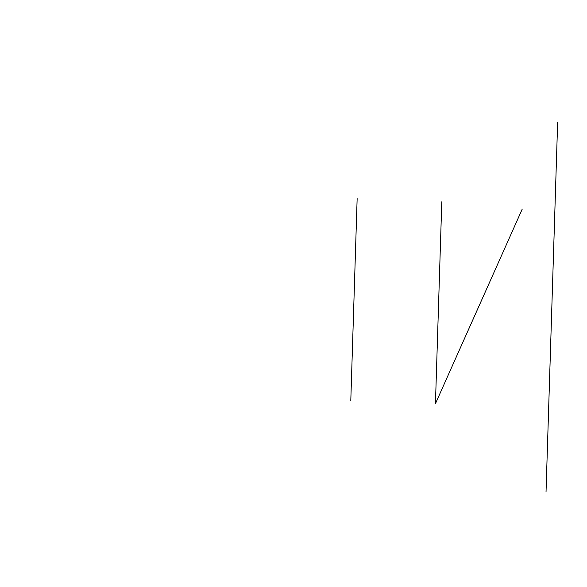 <?xml version="1.0" encoding="UTF-8"?>
<svg xmlns="http://www.w3.org/2000/svg" width="587" height="587" viewBox="0 0 587 587"><rect width="100%" height="100%" fill="white"/><g stroke="black" fill="none" stroke-linecap="round" stroke-linejoin="round"><path stroke-width="0.88" d="M350.799 400.503L357.145 198.626M546.945 462.739L546.732 469.468M547.311 450.963L547.106 457.691M547.686 439.186L547.473 445.915M548.053 427.409L547.84 434.138M548.427 415.633L548.214 422.361M548.794 403.856L548.581 410.584M549.168 392.079L548.955 398.808M549.535 380.303L549.322 387.038M549.902 368.526L549.696 375.262M550.276 356.757L550.063 363.485M550.643 344.98L550.43 351.708M551.017 333.203L550.804 339.932M551.384 321.427L551.171 328.155M551.758 309.65L551.545 316.378M552.125 297.873L551.912 304.602M552.492 286.096L552.286 292.825M552.866 274.32L552.653 281.048M553.233 262.543L553.027 269.272M553.607 250.766L553.394 257.495M553.974 238.99L553.761 245.718M554.348 227.213L554.135 233.942M554.715 215.436L554.502 222.165M555.089 203.66L554.876 210.388M555.456 191.883L555.243 198.611M555.823 180.106L555.618 186.835M556.197 168.33L555.984 175.058M556.564 156.553L556.351 163.281M556.938 144.776L556.725 151.512M557.305 133L557.092 139.735M546.02 492.177L557.65 122.067M522.239 209.089L435.444 403.68L441.791 201.803"/></g></svg>
